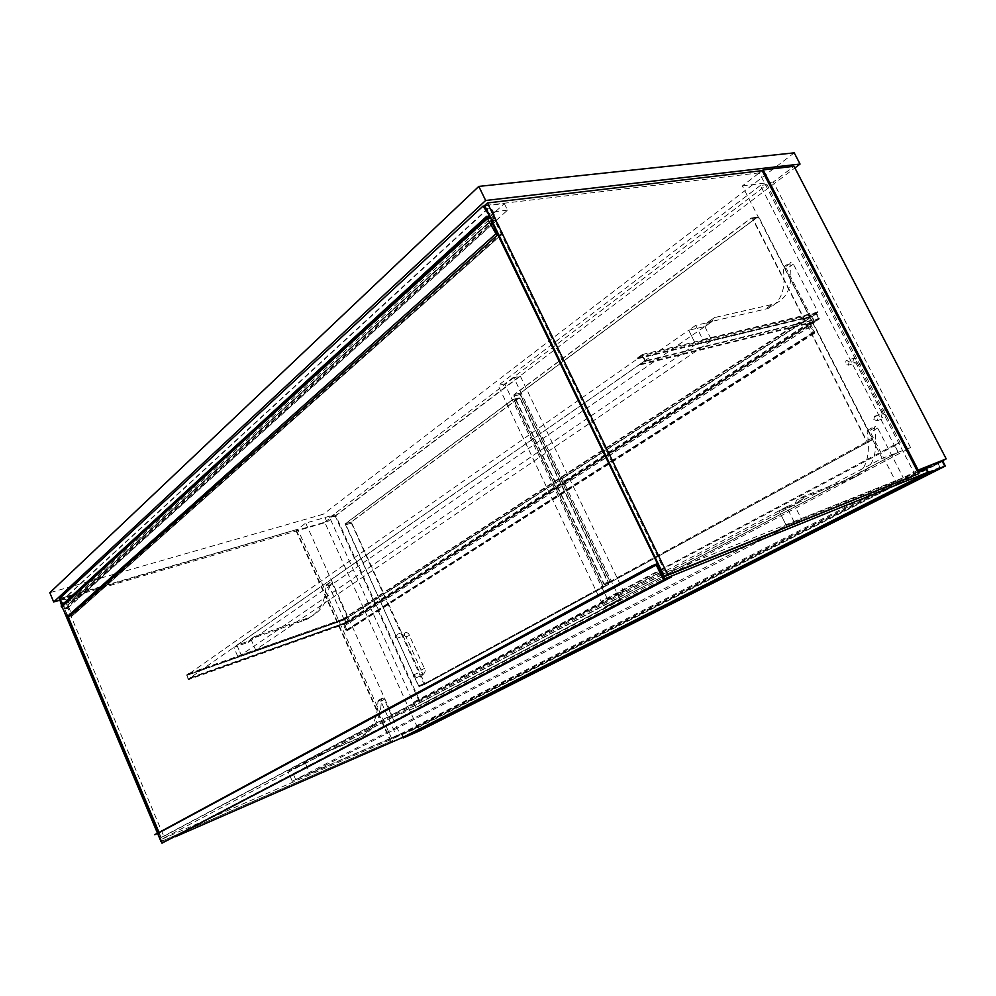 <?xml version="1.0" encoding="UTF-8"?>
<svg xmlns="http://www.w3.org/2000/svg" width="996" height="996" viewBox="0 0 996 996"><rect width="100%" height="100%" fill="white"/><g stroke="black" fill="none" stroke-linecap="round" stroke-linejoin="round"><path stroke-width="0.75" stroke-dasharray="4.98 3.74" d="M59.424 600.302L327.012 522.078L323.426 514.148L49.8 592.72M327.012 522.078L794.908 167.951M794.223 152.849L323.426 514.148M910.605 447.615L882.17 458.347L393.009 717.07L420.984 705.268L910.605 447.615L773.307 182.007L794.036 166.282M324.721 522.228L334.594 514.733L305.722 523.087L295.961 530.619L324.721 522.228L417.449 727.379L942.59 460.725M295.961 530.619L389.66 739.455L417.449 727.379M334.594 514.733L420.984 705.268M305.722 523.087L393.009 717.07M915.386 475.378L759.301 172.856L762.177 170.64L742.344 185.953L882.17 458.347M742.344 185.953L773.307 182.007M917.079 470.647L389.66 739.455M396.458 735.994L292.289 781.25L287.931 771.265L302.112 765.202L305.013 761.305L356.07 739.542C370.512 732.471 377.783 719.809 377.895 701.558L378.766 700.113L380.846 701.259L396.458 735.994L399.956 734.214L384.282 699.379L382.19 698.221L381.331 699.665C381.231 717.967 373.961 730.653 359.506 737.737L308.387 759.512L305.473 763.422L291.268 769.497L295.65 779.507L399.956 734.214M287.931 771.265L291.268 769.497L295.65 779.507L309.831 773.344L305.473 763.422L291.268 769.497L660.946 573.447M292.289 781.25L786.292 525.49L895.753 481.516L870.367 432.102L867.765 430.172L867.118 431.94C871.139 456.367 865.748 472.116 850.933 479.201L796.85 500.004L794.31 504.897L778.972 510.848L786.292 525.49L778.972 510.848L794.31 504.897L801.556 519.352L786.292 525.49L793.937 521.53L786.566 506.815L801.88 500.888L804.407 495.996L858.44 475.254C873.218 468.195 878.559 452.408 874.463 427.894L875.098 426.126L877.7 428.068L903.248 477.694L895.753 481.516M252.523 638.81L251.527 640.117L236.899 645.184L241.169 654.945L347.455 617.52L332.141 583.507L329.85 582.374L329.153 583.619C328.892 599.58 322.343 610.859 309.507 617.445L254.092 636.718L249.386 640.976L250.955 638.897L306.282 619.624C319.106 613.026 325.655 601.771 325.929 585.847L326.626 584.615L328.917 585.735L344.168 619.649L347.455 617.52M344.168 619.649L238.044 657.074L233.786 647.35L248.39 642.283L249.386 640.976M238.044 657.074L241.169 654.945L255.611 649.853L251.366 640.179L236.899 645.184L241.169 654.945L695.743 344.342L811.055 316.604L786.541 268.87L783.703 266.891L783.167 268.36C786.267 289.126 781.15 302.523 767.829 308.548L707.633 322.393L705.006 326.501L688.697 330.236L695.743 344.342L688.697 330.236L233.786 647.35M786.566 506.815L662.489 572.625M903.248 477.694L793.937 521.53M818.027 312.072L702.778 339.524L695.694 325.368L711.991 321.671L714.618 317.562L774.776 303.855C788.073 297.866 793.152 284.458 789.99 263.629L790.513 262.147L793.364 264.139L818.027 312.072L811.055 316.604M702.778 339.524L695.743 344.342L711.804 340.47L255.611 649.853M695.694 325.368L688.697 330.236L704.819 326.551L248.228 642.345M711.804 321.72L704.819 326.551L711.804 340.47M801.88 500.888L302.112 765.202M801.556 519.352L309.831 773.344M818.625 318.583L816.21 313.889L642.183 355.535L186.85 675.388L188.431 679.048L644.848 360.925L642.183 355.535L644.848 360.925L640.316 364.088L640.652 364.76L645.682 361.249L642.358 354.514L637.34 358.037L637.677 358.709L642.183 355.535L816.21 313.889L344.815 619.661L346.309 622.986L818.625 318.583L644.848 360.925L818.625 318.583L816.21 313.889L811.728 316.79L811.429 316.205L816.409 312.981L819.434 318.857L814.442 322.069L814.143 321.484L818.625 318.583M346.309 622.986L188.431 679.048L348.438 621.616L346.272 623.546L344.404 619.4L346.745 617.869L344.815 619.661L186.85 675.388L344.815 619.661L346.309 622.986M188.406 679.658L190.585 678.139L188.431 679.048L186.85 675.388L188.618 673.557L186.439 675.089L188.406 679.658L346.272 623.546M186.439 675.089L344.404 619.4M190.585 678.139L348.625 622.039M190.385 677.678L348.438 621.616L346.932 618.292L342.201 619.475L347.094 617.744L348.974 621.915L344.429 623.521L346.957 630.866L345.849 630.294L343.969 626.111L346.197 630.169L346.894 629.92L343.894 623.235L348.438 621.616L814.143 321.484L811.728 316.79L346.932 618.292L188.817 674.018M188.618 673.557L346.745 617.869M640.316 364.088L814.143 321.484L809.35 322.654L343.894 623.235M637.677 358.709L811.728 316.79L806.934 317.948L342.387 619.885M637.34 358.037L811.429 316.205M642.358 354.514L816.409 312.981M645.682 361.249L819.434 318.857M640.652 364.76L814.442 322.069M806.934 317.948L806.636 317.363L811.802 316.118L814.803 321.982L810.022 323.152L814.554 331.992L814.454 333.349L813.085 332.365L810.059 326.464L813.446 332.266L814.143 332.764L814.193 332.079L809.35 322.654M810.42 326.364L344.317 625.986M810.059 326.464L343.969 626.111M810.022 323.152L344.429 623.521M814.803 321.982L348.974 621.915M811.802 316.118L347.094 617.744M806.636 317.363L342.201 619.475M59.113 599.555L297.717 529.262L60.246 598.509L62.449 603.763M59.598 599.106L60.246 598.509M296.397 530.283L391.092 741.323L392.573 740.576L297.717 529.262M391.092 741.323L162.373 840.985L392.573 740.576M157.617 833.515L157.306 832.781M64.777 613.026L61.553 605.356M62.686 604.311L68.226 617.458L64.317 608.158L67.628 607.174L71.563 616.462L72.073 615.267L66.881 602.518C67.018 600.065 65.873 599.094 63.458 599.604C62.101 602.256 63.009 603.514 66.172 603.352L67.093 605.406L62.462 606.788L61.316 605.568M158.625 832.071L162.373 840.985M759.301 172.856L484.604 205.562M484.778 205.923L504.337 203.595L76.854 593.541L78.709 597.911L68.45 600.937L68.002 603.14L67.168 602.493C67.18 599.841 65.885 598.808 63.308 599.393C61.901 600.8 62.088 602.194 63.881 603.576L62.922 604.099M504.337 203.595L507.537 210.156L78.709 597.911M59.523 598.596L76.854 593.541M487.629 216.891L63.532 604.472M488.065 212.696L489.571 214.227L63.881 603.576M489.571 214.227L489.31 215.261M507.537 210.156L494.962 211.712L494.8 214.688L493.605 213.567C493.107 209.845 491.265 208.077 488.052 208.239L487.268 211.04M493.605 213.567L67.168 602.493M494.8 214.688L68.002 603.14M494.962 211.712L68.45 600.937M490.667 218.049L494.053 217.626L492.472 214.501C488.426 213.903 487.032 211.924 488.277 208.562C491.289 208.475 492.945 210.131 493.244 213.53L502.333 232.703L502.121 234.16L495.074 220.216L491.912 220.626M71.563 616.462L501.884 234.234L71.55 616.462M490.991 220.739L64.317 608.158M488.339 218.348L62.462 606.788M494.053 217.626L67.093 605.406M492.534 214.476L490.032 216.755L492.472 214.501M488.326 218.311L66.222 603.327M493.244 213.53L66.881 602.518M495.161 217.477L67.989 605.145M495.074 220.216L67.628 607.174M520.348 376.152L623.471 591.151L419.279 699.777L335.826 515.741L520.348 376.152L513.836 377.671L620.197 599.779L415.668 707.509L413.626 702.143L617.607 593.504L620.545 599.642L416.004 707.372M419.03 686.655L345.114 523.846L512.828 399.458L513.787 399.994L602.48 585.623L602.281 586.955L419.03 686.655L425.055 684.19L608.506 584.515L608.705 583.183L520.273 398.375L519.302 397.852L351.289 522.016L425.055 684.19M602.281 586.955L608.481 584.528L602.281 586.955M419.279 699.777L413.626 702.143M335.826 515.741L329.651 517.534L415.668 707.509M513.836 377.671L329.651 517.534M623.471 591.151L617.607 593.504M898.28 452.271L894.458 444.851L601.397 601.161L604.323 607.299L898.28 452.271L604.323 607.299M607.311 598.783L504.711 383.933L767.032 184.596L900.247 442.722L607.311 598.783L601.397 601.161M900.247 442.722L894.458 444.851M604.809 584.44L603.638 583.83L513.886 396.047L514.073 394.628L751.171 218.024L752.416 218.597L866.184 440.506L865.823 442.199L604.809 584.44L611.108 581.975L872.023 439.983L872.372 438.302L759.052 217.576L757.558 217.14L520.634 393.022L520.447 394.441L609.938 581.365L611.108 581.975M767.032 184.596L760.371 185.455L897.931 452.396M504.711 383.933L498.137 385.489L603.974 607.436M760.371 185.455L498.137 385.489M608.357 583.32L608.133 584.664L424.719 684.327L423.835 683.754L350.953 522.116L518.941 397.939L519.912 398.475L608.357 583.32L602.829 585.486L514.148 399.894L513.189 399.371L345.45 523.747L418.482 685.945L419.366 686.518L602.63 586.818L602.829 585.486M872.035 438.427L871.612 440.132L610.76 582.112L609.589 581.502L520.074 394.528L520.261 393.109L757.433 217.066L758.678 217.626L872.035 438.427L866.532 440.394L752.789 218.535L751.544 217.975L514.434 394.541L514.247 395.96L603.987 583.693L605.157 584.303L866.109 442.112L866.532 440.394M397.217 636.071L395.512 635L395.263 637.253L396.968 638.324L397.217 636.071M413.328 677.043L413.552 674.84L415.32 675.935L415.108 678.152L413.328 677.043M849.202 361.648L846.114 360.49L845.231 364.038L848.331 365.183L849.202 361.648M873.816 419.602L874.575 416.179L877.899 417.324L877.14 420.748L873.816 419.602M661.867 571.355L664.382 570.359L495.298 221.672L492.584 222.033M68.425 617.296L64.927 609.017L67.653 608.207L163.817 836.304L161.165 837.449L660.298 572.115M163.817 836.304L660.46 572.439M662.004 571.629L664.382 570.359M64.927 609.017L491.738 222.295M161.165 837.449L158.837 831.946M67.653 608.207L495.298 221.672M925.57 468.245L941.992 461.671L418.27 727.404L401.948 734.5L920.814 470.672M927.774 472.49L944.171 465.854L941.992 461.671M944.171 465.854L419.577 730.317L418.27 727.404M403.156 737.202L401.948 734.5M419.577 730.317L403.268 737.451M917.553 471.569L401.513 734.214L418.158 726.968L942.552 460.662M418.158 726.968L419.851 730.715M401.513 734.214L402.907 737.314M661.581 574.754L161.875 839.155L163.107 842.081L175.246 836.777M161.875 839.155L416.34 728.45L938.145 463.713L940.012 467.311L417.473 730.94L416.34 728.45M407.576 735.272L417.473 730.94M163.107 842.081L664.755 578.776M927.674 472.303L940.012 467.311M663.149 574.007L917.727 471.905M925.794 468.668L938.145 463.713M154.567 834.25L158.127 832.718L162.224 842.467L168.399 839.777L670.943 576.273M162.224 842.467L663.722 579.199M158.127 832.718L656.401 564.072M303.232 763.695L306.594 761.915M305.013 761.305L308.387 759.512M356.07 739.542L359.506 737.737M377.895 701.558L381.331 699.665M380.846 701.259L384.282 699.379M251.229 638.797L254.366 636.618M303.22 620.844L306.444 618.678M325.929 585.847L329.153 583.619M328.917 585.735L332.141 583.507M802.863 499.008L795.281 503.017M804.407 495.996L796.85 500.004M858.44 475.254L850.933 479.201M874.463 427.894L867.118 431.94M877.7 428.068L870.367 432.102M712.887 320.114L705.903 324.945M714.618 317.562L707.633 322.393M771.514 304.826L764.567 309.519M789.99 263.629L783.167 268.36M793.364 264.139L786.541 268.87M814.193 332.079L346.894 629.92M813.446 332.266L346.197 630.169M813.085 332.365L345.849 630.294M814.554 331.992L347.243 629.796M487.654 216.941L62.063 605.854M502.333 232.703L72.073 615.267M424.159 683.617L418.146 686.082M608.705 583.183L602.48 585.623M520.273 398.375L513.787 399.994M519.19 397.914L512.716 399.521M351.289 522.016L345.114 523.846M351.202 523.174L345.014 525.004M609.938 581.365L603.638 583.83M871.961 440.008L865.773 442.236M872.372 438.302L866.184 440.506M759.052 217.576L752.416 218.597M757.558 217.14L750.922 218.161M520.634 393.022L514.073 394.628M520.447 394.441L513.886 396.047M608.133 584.664L602.605 586.831M424.719 684.327L419.366 686.518M423.835 683.754L418.482 685.945M350.853 523.274L345.363 524.904M350.953 522.116L345.45 523.747M518.841 398.002L513.077 399.433M519.912 398.475L514.148 399.894M871.612 440.132L866.109 442.112M610.76 582.112L605.157 584.303M609.589 581.502L603.987 583.693M520.074 394.528L514.247 395.96M520.261 393.109L514.434 394.541M757.197 217.203L751.295 218.099M758.678 217.626L752.789 218.535M402.608 634.502L404.314 635.573L404.563 633.319L402.857 632.261L402.608 634.502M406.405 636.705L409.381 635.448L406.405 636.705M421.744 669.735L424.396 668.428L421.744 669.735M413.552 674.84L420.847 671.902L422.615 672.997L422.391 675.201L420.623 674.105L421.096 669.947L406.082 636.967L404.314 635.573L396.968 638.324M852.875 361.847L856.037 362.942L856.846 359.456L853.759 358.323L852.875 361.847M858.589 364.835L862.374 363.216L858.589 364.835M881.647 411.497L886.104 409.157L881.647 411.497M882.157 413.589L885.394 414.772L884.635 418.171L881.323 417.038L882.157 413.589M378.766 700.113L382.19 698.221M248.39 642.283L251.527 640.117M250.955 638.897L254.092 636.718M306.282 619.624L309.507 617.445M326.626 584.615L329.85 582.374M867.765 430.172L875.098 426.126M705.006 326.501L711.991 321.671M707.347 322.492L714.319 317.649M767.829 308.548L774.776 303.855M783.703 266.891L790.513 262.147M814.143 332.764L346.757 630.456M814.454 333.349L346.957 630.866M488.052 208.239L63.308 599.393M488.277 208.562L63.458 599.604M488.314 218.298L66.172 603.352M502.121 234.16L71.749 616.375M519.302 397.852L512.828 399.458M872.023 439.983L865.823 442.199M757.807 217.016L751.171 218.024M608.158 584.64L602.63 586.818M518.941 397.939L513.189 399.371M871.674 440.095L866.171 442.075M757.433 217.066L751.544 217.975M415.108 678.152L422.391 675.201C425.242 672.624 425.902 670.37 424.396 668.428L409.381 635.448C408.97 633.095 406.791 632.037 402.857 632.261L395.512 635M877.14 420.748L884.635 418.171C887.598 416.091 888.096 413.079 886.104 409.157L862.374 363.216C861.64 359.967 858.776 358.336 853.759 358.323L846.114 360.49M874.575 416.179L881.734 414.212L881.236 411.572L855.962 362.98L848.331 365.183"/><path stroke-width="1.49" d="M485.65 200.482L53.697 601.982L49.8 592.72L478.815 186.401L794.223 152.849L800.049 164.054L485.65 200.482L478.815 186.401M53.697 601.982L59.424 600.302M794.908 167.951L800.049 164.054M942.59 460.725L946.2 458.882L794.036 166.282L763.135 169.905L918.175 470.087L917.079 470.647M946.2 458.882L918.175 470.087M763.135 169.905L762.177 170.64L918.661 473.71L664.407 576.584L667.793 574.804L487.43 202.96L762.177 170.64M662.489 572.625L660.946 573.447M61.553 605.356L59.598 599.106M161.053 841.682L157.617 833.515M157.306 832.781L64.777 613.026M491.912 220.626L490.991 220.739L497.801 234.795L68.238 617.458L158.625 832.071M487.43 202.96L484.604 205.562L664.407 576.584M918.661 473.71L667.793 574.804M489.31 215.261L483.01 206.135L59.523 598.596L62.922 604.099M483.01 206.135L484.778 205.923M489.285 215.385L487.629 216.891M487.268 211.04L488.065 212.696M68.238 617.458L66.894 616.922L61.316 605.568L486.509 216.468M497.801 234.795L495.958 233.711L486.534 217.091L486.633 216.356L487.654 216.941L488.339 218.348L490.667 218.049M487.218 218.498L61.553 607.05M488.314 218.298L490.02 216.742L488.326 218.311M660.298 572.115L661.867 571.355M660.46 572.439L662.004 571.629M491.738 222.295L661.282 571.592M158.837 831.946L68.425 617.296M492.584 222.033L491.949 222.108M920.814 470.672L925.57 468.245L927.774 472.49L403.156 737.202M945.353 466.041L942.552 460.662L925.807 467.361L928.633 472.826L403.206 737.986L419.851 730.715L945.353 466.041L928.633 472.826M402.907 737.314L403.206 737.986M925.807 467.361L917.553 471.569M175.246 836.777L407.576 735.272M663.149 574.007L662.564 574.244L664.755 578.776L927.674 472.303M917.727 471.905L925.794 468.668M662.564 574.244L661.581 574.754M663.722 579.199L670.943 576.273L671.304 577.033L663.573 580.158L656.252 565.031L652.604 566.463L652.231 565.716L656.401 564.072L663.722 579.199M663.573 580.158L161.987 843.151L671.304 577.033M161.987 843.151L157.878 833.403L656.252 565.031M157.878 833.403L652.604 566.463M154.778 834.748L652.231 565.716M497.689 234.819L68.139 617.495M495.958 233.711L66.894 616.922M486.534 217.091L61.154 606.128"/></g></svg>

